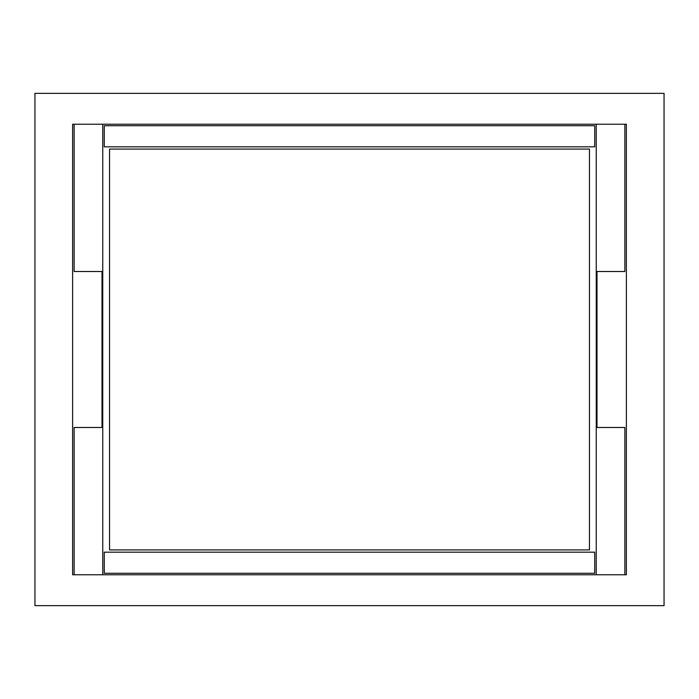 <?xml version="1.0" encoding="UTF-8"?>
<svg xmlns="http://www.w3.org/2000/svg" width="699" height="699" viewBox="0 0 699 699"><rect width="100%" height="100%" fill="white"/><g stroke="black" fill="none" stroke-linecap="round" stroke-linejoin="round"><path stroke-width="1.05" d="M72.617 574.77L72.617 124.23L74.129 124.23L74.129 271.518L102.002 271.518L102.002 427.482L74.129 427.482L74.129 574.77L72.617 574.77L72.617 124.23L626.383 124.23L626.383 574.77L624.871 574.77L624.871 427.482L596.998 427.482L596.998 271.518L624.871 271.518L624.871 124.23L626.383 124.23L626.383 574.77L72.617 574.77M102.753 124.23L596.247 124.23L596.247 574.77L102.753 574.77L102.753 124.23L74.129 124.23M34.95 93.343L34.95 605.657L664.05 605.657L664.05 93.343L34.95 93.343M74.129 574.77L102.753 574.77M596.247 574.77L624.871 574.77M624.871 124.23L596.247 124.23M594.735 552.166L104.265 552.166L104.265 573.267L594.735 573.267L594.735 552.166M594.735 125.733L104.265 125.733L104.265 146.834L594.735 146.834L594.735 125.733M589.458 549.912L589.458 149.088L109.542 149.088L109.542 549.912L589.458 549.912"/></g></svg>
